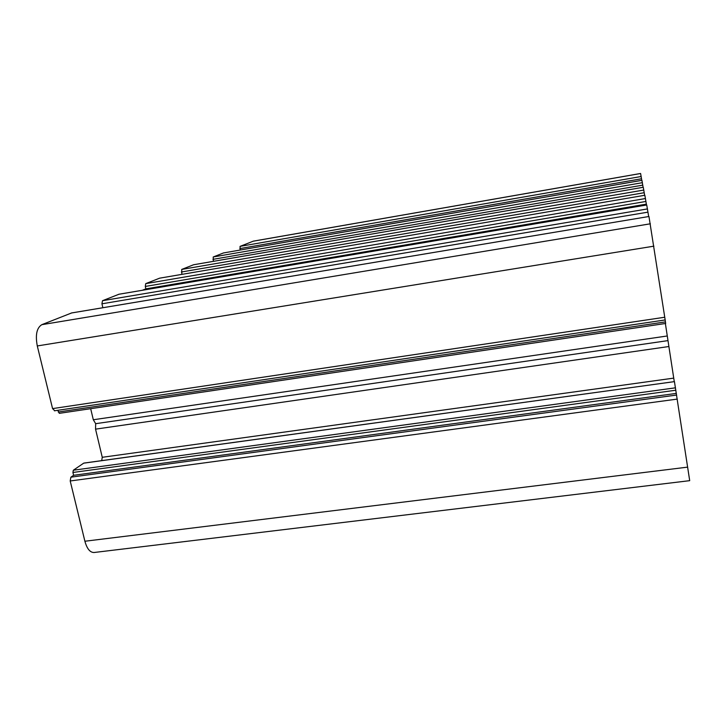 <?xml version="1.0" encoding="UTF-8"?>
<svg xmlns="http://www.w3.org/2000/svg" width="726" height="726" viewBox="0 0 726 726"><rect width="100%" height="100%" fill="white"/><g stroke="black" fill="none" stroke-linecap="round" stroke-linejoin="round"><path stroke-width="1.09" d="M240.143 250.043L240.052 246.377L253.392 241.141L640.595 173.478L641.784 180.347M84.897 541.242C86.993 548.792 90.051 552.54 94.062 552.504L689.7 480.666L674.445 381.622L83.69 463.17L73.326 470.23L72.918 472.481L73.607 475.303L70.885 477.182L70.204 480.975L84.897 541.242L687.685 467.127M90.677 408.693L93.309 419.755L95.669 423.685L95.551 429.148L102.257 457.298L101.713 460.629M57.817 410.317L59.323 413.339L665.669 323.46L59.323 413.339M71.62 312.96L41.818 324.676C36.736 327.843 35.229 334.931 37.289 345.948L52.571 408.611L54.704 410.725M118.991 294.239L102.493 300.709L101.939 303.804L102.856 307.733M159.629 278.176L145.735 283.63L145.3 286.443L145.844 288.866L142.378 290.273M193.597 264.754L181.7 269.428L181.872 274.374M223.499 252.938L213.217 256.977L213.371 261.342M223.399 252.957L641.929 180.329L643.109 187.308M193.47 264.781L643.281 187.272L644.634 195.303M159.466 278.203L644.842 195.267L646.512 205.013M118.774 294.275L646.73 204.977L648.672 216.539M71.339 313.006L648.962 216.493L665.161 319.885M54.423 410.816L665.17 319.948L665.669 323.506M665.379 323.542L674.273 381.649M73.607 475.303L676.369 393.401M102.257 457.298L673.728 378.119M95.551 429.148L668.891 346.52M95.669 423.685L667.974 340.612M93.309 419.755L667.276 335.975M145.844 288.866L646.34 204.142M253.147 241.214L640.604 173.505M240.052 246.377L641.185 176.5M70.204 480.975L677.285 399.091M70.885 477.182L676.65 395.053M72.918 472.481L675.879 390.216M73.326 470.23L675.507 387.82M58.225 412.032L665.433 321.89M52.571 408.611L664.771 317.235M37.289 345.948L653.899 246.168M41.818 324.676L650.387 223.789M101.939 303.804L648 212.146M102.493 300.709L647.492 208.916M145.3 286.443L645.931 201.456M145.735 283.63L645.478 198.534M181.355 272.005L644.234 192.708M181.7 269.428L643.826 190.04M212.945 259.354L642.773 185.139M213.217 256.977L642.392 182.689M239.834 248.591L641.539 178.768M674.445 381.622L83.889 463.088M648.962 216.493L71.484 312.97M646.73 204.977L118.882 294.248M644.842 195.267L159.548 278.185M643.281 187.272L193.533 264.763M641.929 180.329L223.454 252.947"/></g></svg>
